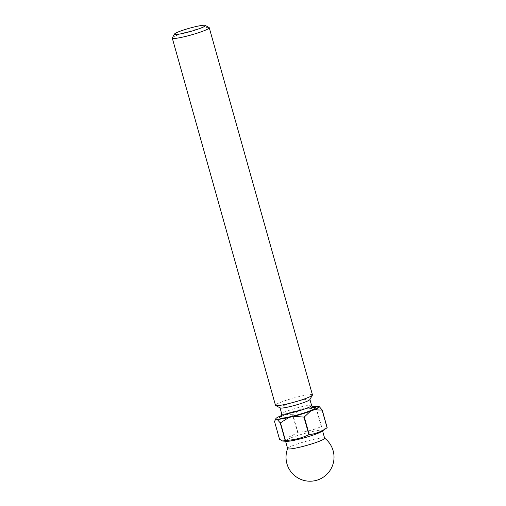 <?xml version="1.0" encoding="UTF-8"?>
<svg xmlns="http://www.w3.org/2000/svg" width="506" height="506" viewBox="0 0 506 506"><rect width="100%" height="100%" fill="white"/><g stroke="black" fill="none" stroke-linecap="round" stroke-linejoin="round"><path stroke-width="0.38" stroke-dasharray="2.53 1.9" d="M172.331 37.887A19.203 2.056 164.3 0 1 189.339 31.201A19.203 2.056 164.3 0 1 208.763 27.45A19.203 2.056 164.3 0 1 209.086 27.558M324.637 438.228A19.203 2.056 -15.7 0 0 324.529 438.088A19.203 2.056 -15.7 0 0 324.15 437.937A19.203 2.056 -15.7 0 0 304.473 441.763A19.203 2.056 -15.7 0 0 287.68 448.442A19.203 2.056 -15.7 0 0 287.661 448.62M321.822 431.39A19.203 2.056 -15.7 0 0 322.486 430.568A19.203 2.056 -15.7 0 0 321.993 430.277A19.203 2.056 -15.7 0 0 301.576 434.319A19.203 2.056 -15.7 0 0 285.51 440.96A19.203 2.056 -15.7 0 0 285.998 441.257A19.203 2.056 -15.7 0 0 286.504 441.314M309.862 399.601A15.522 1.663 -15.7 0 0 309.9 399.398A15.522 1.663 -15.7 0 0 309.508 399.164A15.522 1.663 -15.7 0 0 292.999 402.434A15.522 1.663 -15.7 0 0 280.014 407.804A15.522 1.663 -15.7 0 0 280.147 407.95M312.455 394.882A19.203 2.056 -15.7 0 0 311.962 394.591A19.203 2.056 -15.7 0 0 291.545 398.633A19.203 2.056 -15.7 0 0 275.479 405.274M321.531 426.482A25.762 2.758 -15.7 0 0 321.291 426.52L316.332 408.899A25.762 2.758 164.3 0 1 316.579 408.861L321.531 426.482L324.681 428.247L327.173 427.671M312.392 406.837A22.561 2.416 -15.7 0 0 306.212 408.083L301.26 409.284A22.561 2.416 -15.7 0 0 284.619 414.363L281.753 415.47M274.581 421.662A25.762 2.758 164.3 0 1 274.682 421.599L279.635 439.221A25.762 2.758 -15.7 0 0 279.533 439.29M297.813 432.225A25.762 2.758 -15.7 0 0 297.471 432.333L292.512 414.705A25.762 2.758 164.3 0 1 292.86 414.604L297.813 432.225C306.073 431.871 313.897 429.967 321.291 426.52M279.635 439.221C286.016 438.468 291.962 436.172 297.471 432.333M280.855 415.812L274.682 421.599M292.512 414.705L284.619 414.363M301.26 409.284L292.86 414.604M316.332 408.899L306.212 408.083M317.939 406.261L316.579 408.861M281.323 416.381A18.722 2.005 164.3 0 1 296.997 410.859A18.722 2.005 164.3 0 1 313.252 407.406M311.62 405.527A15.522 1.663 -15.7 0 0 311.228 405.293A15.522 1.663 -15.7 0 0 294.72 408.557A15.522 1.663 -15.7 0 0 281.734 413.927M313.619 407.52C314.207 407.102 304.214 408.646 296.782 410.942C287.92 413.257 279.748 417.026 281.07 416.666"/><path stroke-width="0.76" d="M174.905 34.446A16.002 1.714 -15.7 0 0 192.742 30.834A16.002 1.714 -15.7 0 0 205.17 25.389A16.002 1.714 -15.7 0 0 204.905 25.3A16.002 1.714 -15.7 0 0 188.719 28.431A16.002 1.714 -15.7 0 0 174.538 34.003A16.002 1.714 -15.7 0 0 174.905 34.446M205.17 25.389L209.086 27.558A19.203 2.056 164.3 0 1 209.256 27.741A19.203 2.056 164.3 0 1 193.184 34.383A19.203 2.056 164.3 0 1 172.767 38.424A19.203 2.056 164.3 0 1 172.28 38.133A19.203 2.056 164.3 0 1 172.331 37.887L174.538 34.003M285.593 441.264L287.661 448.62A19.203 2.056 -15.7 0 0 288.154 448.911A19.203 2.056 -15.7 0 0 308.571 444.869A19.203 2.056 -15.7 0 0 324.637 438.228L322.569 430.872M327.072 427.741C321.563 431.58 315.617 433.876 309.242 434.629L304.289 417.007A25.762 2.758 164.3 0 1 303.942 417.108L308.9 434.736C301.506 438.183 293.682 440.081 285.422 440.441L280.469 422.814A25.762 2.758 164.3 0 1 280.223 422.852L285.182 440.479L282.69 441.055L286.504 441.314A19.203 2.056 -15.7 0 0 304.555 437.747A19.203 2.056 -15.7 0 0 321.822 431.39L327.173 427.671L322.221 410.043A25.762 2.758 164.3 0 1 322.12 410.113L327.072 427.741A25.762 2.758 -15.7 0 0 327.173 427.671M172.28 38.133L275.479 405.274A19.203 2.056 -15.7 0 0 275.65 405.458L280.147 407.95A15.522 1.663 -15.7 0 0 280.406 408.038A15.522 1.663 -15.7 0 0 296.111 405.002A15.522 1.663 -15.7 0 0 309.862 399.601L312.404 395.129A19.203 2.056 -15.7 0 0 312.455 394.882L209.256 27.741M275.65 405.458A19.203 2.056 -15.7 0 0 275.966 405.565A19.203 2.056 -15.7 0 0 295.396 401.815A19.203 2.056 -15.7 0 0 312.404 395.129M308.9 434.736A25.762 2.758 -15.7 0 0 309.242 434.629M281.753 415.47L280.855 415.812A22.561 2.416 -15.7 0 0 275.871 418.614A22.561 2.416 -15.7 0 0 275.947 419.069L277.136 419.322A22.561 2.416 -15.7 0 0 288.869 417.501L293.822 416.299A22.561 2.416 -15.7 0 0 310.463 411.22L314.22 409.771A22.561 2.416 -15.7 0 0 319.134 406.514L317.939 406.261A22.561 2.416 -15.7 0 0 312.392 406.837M282.69 441.055L279.533 439.29L274.581 421.662L275.207 419.784L275.947 419.069M280.469 422.814L288.869 417.501M277.136 419.322L280.223 422.852M293.822 416.299L303.942 417.108M304.289 417.007L310.463 411.22M322.221 410.043L319.134 406.514M314.22 409.771L322.12 410.113M313.252 407.406A18.722 2.005 164.3 0 1 315.086 407.444A18.722 2.005 164.3 0 1 301.69 413.668A18.722 2.005 164.3 0 1 279.989 418.146A18.722 2.005 164.3 0 1 281.323 416.381M281.07 416.666C281.33 417.121 281.551 416.21 281.734 413.927A15.522 1.663 -15.7 0 0 282.133 414.167A15.522 1.663 -15.7 0 0 298.635 410.897A15.522 1.663 -15.7 0 0 311.62 405.527L309.925 399.487M311.62 405.527C312.366 406.913 313.018 407.57 313.568 407.507L313.6 407.513M287.642 448.544A24.003 24.003 0 0 0 305.086 480.7A24.003 24.003 0 0 0 324.612 438.152M275.871 418.614L275.207 419.784M281.734 413.927L280.039 407.887"/></g></svg>
